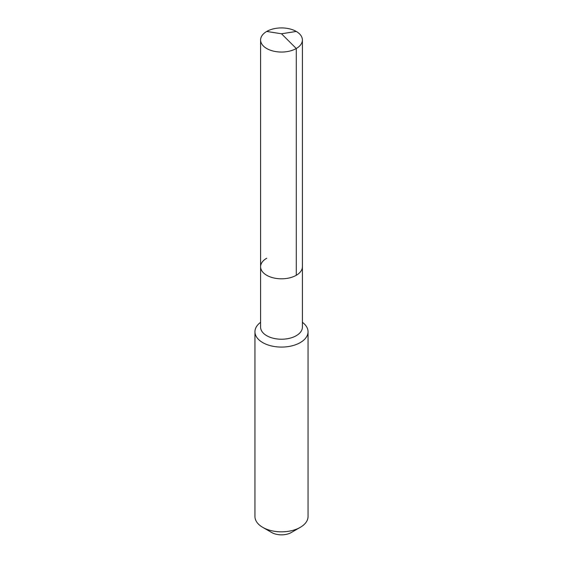 <?xml version="1.0" encoding="UTF-8"?>
<svg xmlns="http://www.w3.org/2000/svg" width="563" height="563" viewBox="0 0 563 563"><rect width="100%" height="100%" fill="white"/><g stroke="black" fill="none" stroke-linecap="round" stroke-linejoin="round"><path stroke-width="0.84" d="M260.599 266.742L260.599 39.987A20.901 12.069 180 0 0 273.498 51.134A20.901 12.069 180 0 0 296.279 48.517L281.5 33.773L296.279 48.517A20.901 12.069 0 0 0 302.401 39.987L302.401 327.152A20.901 12.069 0 0 1 296.279 335.689A20.901 12.069 180 0 1 273.498 338.307A20.901 12.069 180 0 1 260.599 327.152L260.599 266.742A20.901 12.069 180 0 0 273.498 277.897A20.901 12.069 180 0 0 296.279 275.279A20.901 12.069 0 0 0 302.401 266.742A20.901 12.069 0 0 1 296.279 275.279L296.279 48.517L296.279 275.279A20.901 12.069 180 0 1 273.498 277.897A20.901 12.069 180 0 1 260.599 266.742A20.901 12.069 180 0 1 266.721 258.213M308.045 331.762L308.045 516.51A26.545 15.321 0 0 1 300.269 527.348L291.353 532.492L300.269 527.348A26.545 15.321 180 0 1 262.731 527.348A26.545 15.321 180 0 1 254.955 516.51L254.955 331.762A26.545 15.321 180 0 0 271.345 345.914A26.545 15.321 180 0 0 300.269 342.593A26.545 15.321 0 0 0 308.045 331.762A26.545 15.321 0 0 0 302.401 322.317M254.955 331.762A26.545 15.321 180 0 1 260.599 322.317M291.353 532.492A13.934 8.044 180 0 1 271.647 532.492L262.731 527.348M302.401 39.987A20.901 12.069 0 0 0 289.502 28.84A20.901 12.069 0 0 0 266.721 31.451A20.901 12.069 180 0 0 260.599 39.987M296.279 31.451L281.5 33.773L266.721 31.451"/></g></svg>
